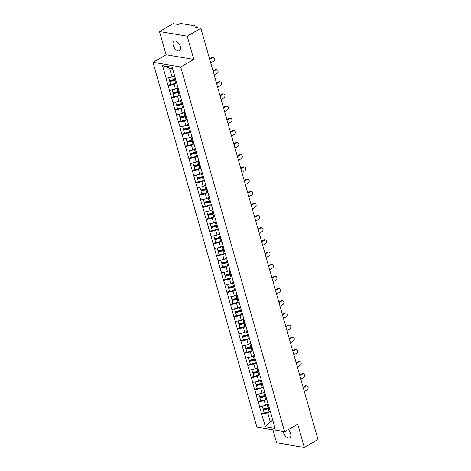 <?xml version="1.0" encoding="UTF-8"?>
<svg xmlns="http://www.w3.org/2000/svg" width="471" height="471" viewBox="0 0 471 471"><rect width="100%" height="100%" fill="white"/><g stroke="black" fill="none" stroke-linecap="round" stroke-linejoin="round"><path stroke-width="0.71" d="M288.287 429.658A5.528 3.05 60 0 1 290.595 433.638A5.528 3.05 60 0 1 289.806 437.836A5.528 3.05 60 0 1 283.495 432.455A5.528 3.05 60 0 1 283.295 431.548M173.228 45.351A5.528 3.05 60 0 1 174.011 41.154A5.528 3.05 60 0 1 180.322 46.535A5.528 3.05 60 0 1 179.539 50.733A5.528 3.05 60 0 1 173.228 45.351M272.921 429.817L276.624 442.822L304.348 447.45L318.013 439.567L200.858 28.289L187.193 36.173L159.469 31.539L166.086 54.783L152.987 62.337L256.901 427.138L284.625 431.772L180.711 66.97L152.987 62.337M159.469 31.539L173.134 23.662L178.321 24.527L179.321 23.95A1.295 0.447 -15.9 0 1 181.088 23.55L196.778 26.17A1.295 0.447 -15.9 0 1 197.09 26.358L197.479 27.724M272.715 420.173L270.207 421.622L265.426 426.856L275.076 428.463L268.058 403.264M265.426 426.856L261.652 414.156L264.137 412.72M268.105 403.994L265.603 405.437L259.539 406.744L261.652 414.156M259.709 406.773L258.185 401.987L260.669 400.556M264.637 391.831L262.135 393.273L256.077 394.58L258.185 401.987M256.242 394.61L254.723 389.823L257.207 388.392M261.175 379.661L258.667 381.11L252.609 382.417L254.723 389.823M252.78 382.446L251.255 377.66L253.739 376.229M257.708 367.498L255.205 368.94L249.147 370.253L251.255 377.66M249.312 370.277L247.793 365.496L250.272 364.059M254.246 355.334L251.738 356.777L245.679 358.084L247.793 365.496M245.844 358.113L244.325 353.327L246.81 351.896M250.778 343.165L248.276 344.613L242.212 345.92L244.325 353.327M242.382 345.95L240.858 341.163L243.342 339.732M247.31 331.001L244.808 332.444L238.75 333.756L240.858 341.163M238.915 333.78L237.396 328.999L239.88 327.563M243.848 318.838L241.34 320.28L235.282 321.587L237.396 328.999M235.453 321.616L233.928 316.836L236.413 315.399M240.381 306.674L237.879 308.116L231.82 309.423L233.928 316.836M231.985 309.453L230.466 304.666L232.945 303.236M236.919 294.505L234.411 295.953L228.353 297.26L230.466 304.666M228.517 297.289L226.998 292.503L229.483 291.072M233.451 282.341L230.949 283.783L224.891 285.096L226.998 292.503M225.056 285.12L223.531 280.339L226.015 278.903M229.983 270.177L227.481 271.62L221.423 272.927L223.531 280.339M221.588 272.956L220.069 268.17L222.553 266.739M226.522 258.014L224.013 259.456L217.955 260.763L220.069 268.17M218.126 260.793L216.601 256.006L219.086 254.575M223.054 245.844L220.552 247.293L214.493 248.6L216.601 256.006M214.658 248.629L213.139 243.843L215.618 242.412M219.592 233.681L217.084 235.123L211.026 236.436L213.139 243.843M211.191 236.46L209.672 231.679L212.156 230.242M216.124 221.517L213.622 222.96L207.564 224.267L209.672 231.679M207.729 224.296L206.204 219.51L208.688 218.079M212.656 209.348L210.154 210.796L204.096 212.103L206.204 219.51M204.261 212.133L202.742 207.346L205.226 205.915M209.195 197.184L206.687 198.627L200.628 199.94L202.742 207.346M200.799 199.963L199.274 195.182L201.759 193.746M205.727 185.021L203.225 186.463L197.166 187.77L199.274 195.182M197.331 187.799L195.812 183.013L198.291 181.582M202.265 172.857L199.757 174.299L193.699 175.606L195.812 183.013M193.864 175.636L192.345 170.849L194.829 169.419M198.797 160.688L196.295 162.136L190.237 163.443L192.345 170.849M190.402 163.472L188.877 158.686L191.361 157.255M195.33 148.524L192.827 149.966L186.769 151.279L188.877 158.686M186.934 151.303L185.415 146.522L187.9 145.086M191.868 136.36L189.366 137.803L183.301 139.11L185.415 146.522M183.472 139.139L181.947 134.353L184.432 132.922M188.4 124.191L185.898 125.639L179.84 126.946L181.947 134.353M180.004 126.976L178.485 122.189L180.97 120.759M184.938 112.027L182.43 113.476L176.372 114.783L178.485 122.189M176.537 114.806L175.018 110.026L177.502 108.595M181.47 99.864L178.968 101.306L172.91 102.613L175.018 110.026M173.075 102.643L171.55 97.862L174.035 96.425M178.003 87.7L175.5 89.143L169.442 90.45L171.55 97.862M169.607 90.479L168.088 85.693L170.573 84.262M174.541 75.531L172.039 76.979L165.975 78.286L168.088 85.693M166.145 78.316L162.536 65.64L172.18 67.253L267.999 403.629M266.286 399.502L264.243 400.68L265.603 405.437M264.243 400.68L258.355 402.016M262.824 387.339L260.781 388.516L262.135 393.273M260.781 388.516L254.888 389.853M264.537 391.466L264.59 391.101M259.356 375.169L257.313 376.353L258.667 381.11M257.313 376.353L251.42 377.689M261.069 379.296L261.128 378.937M255.894 363.006L253.851 364.183L255.205 368.94M253.851 364.183L247.958 365.52M257.608 367.133L257.661 366.774M252.427 350.842L250.384 352.02L251.738 356.777M250.384 352.02L244.49 353.356M254.14 354.969L254.193 354.604M248.959 338.678L246.916 339.856L248.276 344.613M246.916 339.856L241.028 341.192M250.672 342.8L250.731 342.441M245.497 326.509L243.454 327.692L244.808 332.444M243.454 327.692L237.561 329.023M247.21 330.636L247.263 330.277M242.029 314.345L239.986 315.523L241.34 320.28M239.986 315.523L234.093 316.859M243.743 318.473L243.801 318.113M238.567 302.182L236.524 303.359L237.879 308.116M236.524 303.359L230.631 304.696M240.281 306.309L240.334 305.944M235.1 290.018L233.057 291.196L234.411 295.953M233.057 291.196L227.163 292.532M236.813 294.139L236.866 293.78M231.638 277.849L229.589 279.026L230.949 283.783M229.589 279.026L223.701 280.363M233.345 281.976L233.404 281.617M228.17 265.685L226.127 266.863L227.481 271.62M226.127 266.863L220.234 268.199M229.883 269.812L229.936 269.447M224.702 253.522L222.659 254.699L224.013 259.456M222.659 254.699L216.766 256.036M226.416 257.649L226.474 257.284M221.24 241.352L219.198 242.536L220.552 247.293M219.198 242.536L213.304 243.872M222.954 245.479L223.007 245.12M217.773 229.189L215.73 230.366L217.084 235.123M215.73 230.366L209.836 231.703M219.486 233.316L219.539 232.957M214.311 217.025L212.268 218.203L213.622 222.96M212.268 218.203L206.375 219.539M216.018 221.152L216.077 220.787M210.843 204.861L208.8 206.039L210.154 210.796M208.8 206.039L202.907 207.375M212.556 208.983L212.609 208.624M207.375 192.692L205.332 193.869L206.687 198.627M205.332 193.869L199.439 195.206M209.089 196.819L209.148 196.46M203.914 180.528L201.871 181.706L203.225 186.463M201.871 181.706L195.977 183.042M205.627 184.656L205.68 184.296M200.446 168.365L198.403 169.542L199.757 174.299M198.403 169.542L192.509 170.879M202.159 172.492L202.212 172.127M196.984 156.201L194.941 157.379L196.295 162.136M194.941 157.379L189.048 158.715M198.691 160.323L198.75 159.963M193.516 144.032L191.473 145.209L192.827 149.966M191.473 145.209L185.58 146.546M195.23 148.159L195.282 147.8M190.049 131.868L188.006 133.046L189.366 137.803M188.006 133.046L182.112 134.382M191.762 135.995L191.821 135.63M186.587 119.705L184.544 120.882L185.898 125.639M184.544 120.882L178.65 122.219M188.3 123.826L188.353 123.467M183.119 107.535L181.076 108.719L182.43 113.476M181.076 108.719L175.183 110.055M184.832 111.662L184.885 111.303M179.657 95.372L177.614 96.549L178.968 101.306M177.614 96.549L171.721 97.886M181.364 99.499L181.423 99.14M176.189 83.208L174.146 84.386L175.5 89.143M174.146 84.386L168.253 85.722M177.903 87.335L177.956 86.97M196.896 27.63L196.672 26.847L195.677 27.424L200.858 28.289M196.672 26.847A1.295 0.447 -15.9 0 0 197.09 26.358M172.598 68.713L169.536 68.207L172.039 76.979M169.536 68.207L162.536 65.64M304.348 447.45L297.731 424.212L284.625 431.772M166.086 54.783L193.811 59.411L187.193 36.173M193.811 59.411L180.711 66.97M269.753 411.666L267.711 412.843L270.207 421.622L273.268 422.128M267.711 412.843L261.817 414.18M271.467 415.793L271.52 415.434M175.707 79.634A5.787 1.996 164.1 0 1 174.859 79.864L169.825 81.071L169.795 81.542L170.649 84.544L175.683 83.338A7.083 2.443 164.1 0 0 176.831 83.026M174.564 75.619A5.787 1.996 164.1 0 1 174.223 75.719M210.72 62.902L213.575 61.259A1.984 1.507 99.5 0 0 214.582 59.163A1.984 1.507 99.5 0 0 213.392 57.503A1.984 1.507 99.5 0 0 212.551 57.674L209.695 59.317M212.551 57.674L211.72 57.533A1.984 1.507 -80.5 0 1 212.556 57.368L213.392 57.503M168.712 77.733L169.507 80.529L174.541 79.316A7.083 2.443 164.1 0 0 175.542 79.051M174.688 76.049A7.083 2.443 164.1 0 1 173.687 76.32L172.822 76.526M175.977 80.023A7.083 2.443 164.1 0 1 174.829 80.335L169.795 81.542M211.72 57.533L209.548 58.787M179.174 91.798A5.787 1.996 164.1 0 1 178.321 92.028L173.293 93.24L173.263 93.705L174.117 96.708L179.151 95.501A7.083 2.443 164.1 0 0 180.299 95.189M178.032 87.783A5.787 1.996 164.1 0 1 177.685 87.883M214.187 75.072L217.037 73.423A1.984 1.507 99.5 0 0 218.049 71.327A1.984 1.507 99.5 0 0 216.854 69.673A1.984 1.507 99.5 0 0 216.018 69.838L213.163 71.48M216.018 69.838L215.188 69.696A1.984 1.507 -80.5 0 1 216.024 69.531L216.854 69.673M172.174 89.896L172.975 92.693L178.003 91.486A7.083 2.443 164.1 0 0 179.009 91.215M178.15 88.212A7.083 2.443 164.1 0 1 177.149 88.483L176.284 88.689M179.445 92.186A7.083 2.443 164.1 0 1 178.297 92.499L173.263 93.705M215.188 69.696L213.01 70.95M182.642 103.967A5.787 1.996 164.1 0 1 181.788 104.197L176.755 105.404L176.725 105.875L177.585 108.878L182.613 107.665A7.083 2.443 164.1 0 0 183.761 107.353M181.494 99.952A5.787 1.996 164.1 0 1 181.152 100.046M217.649 87.235L220.505 85.587A1.984 1.507 99.5 0 0 221.511 83.497A1.984 1.507 99.5 0 0 220.322 81.836A1.984 1.507 99.5 0 0 219.48 82.001L216.631 83.65M219.48 82.001L218.65 81.86A1.984 1.507 -80.5 0 1 219.492 81.695L220.322 81.836M175.642 102.06L176.437 104.856L181.47 103.649A7.083 2.443 164.1 0 0 182.471 103.385M181.618 100.382A7.083 2.443 164.1 0 1 180.617 100.647L179.751 100.853M182.907 104.35A7.083 2.443 164.1 0 1 181.759 104.662L176.725 105.875M218.65 81.86L216.477 83.114M186.104 116.131A5.787 1.996 164.1 0 1 185.256 116.361L180.222 117.567L180.193 118.038L181.047 121.041L186.08 119.828A7.083 2.443 164.1 0 0 187.228 119.522M184.962 112.116A5.787 1.996 164.1 0 1 184.614 112.216M221.117 99.399L223.972 97.756A1.984 1.507 99.5 0 0 224.979 95.66A1.984 1.507 99.5 0 0 223.784 94A1.984 1.507 99.5 0 0 222.948 94.165L220.092 95.813M222.948 94.165L222.118 94.029A1.984 1.507 -80.5 0 1 222.954 93.864L223.784 94M179.11 114.229L179.904 117.026L184.938 115.813A7.083 2.443 164.1 0 0 185.939 115.548M185.085 112.545A7.083 2.443 164.1 0 1 184.079 112.81L183.219 113.022M186.375 116.52A7.083 2.443 164.1 0 1 185.227 116.832L180.193 118.038M222.118 94.029L219.945 95.283M189.572 128.295A5.787 1.996 164.1 0 1 188.718 128.524L183.684 129.731L183.661 130.202L184.514 133.205L189.548 131.998A7.083 2.443 164.1 0 0 190.696 131.686M188.424 124.279A5.787 1.996 164.1 0 1 188.082 124.379M224.579 111.562L227.434 109.92A1.984 1.507 99.5 0 0 228.447 107.824A1.984 1.507 99.5 0 0 227.252 106.163A1.984 1.507 99.5 0 0 226.416 106.334L223.56 107.977M226.416 106.334L225.58 106.193A1.984 1.507 -80.5 0 1 226.421 106.028L227.252 106.163M182.571 126.393L183.366 129.189L188.4 127.982A7.083 2.443 164.1 0 0 189.407 127.712M188.547 124.709A7.083 2.443 164.1 0 1 187.546 124.98L186.681 125.186M189.837 128.683A7.083 2.443 164.1 0 1 188.688 128.995L183.661 130.202M225.58 106.193L223.407 107.447M193.033 140.464A5.787 1.996 164.1 0 1 192.186 140.688L187.152 141.901L187.122 142.366L187.976 145.368L193.01 144.161A7.083 2.443 164.1 0 0 194.158 143.849M191.891 136.443A5.787 1.996 164.1 0 1 191.55 136.543M228.046 123.732L230.902 122.083A1.984 1.507 99.5 0 0 231.909 119.987A1.984 1.507 99.5 0 0 230.719 118.333A1.984 1.507 99.5 0 0 229.877 118.498L227.022 120.14M229.877 118.498L229.047 118.356A1.984 1.507 -80.5 0 1 229.883 118.192L230.719 118.333M186.039 138.556L186.834 141.353L191.868 140.146A7.083 2.443 164.1 0 0 192.869 139.875M192.015 136.873A7.083 2.443 164.1 0 1 191.014 137.143L190.149 137.349M193.304 140.847A7.083 2.443 164.1 0 1 192.156 141.159L187.122 142.366M229.047 118.356L226.875 119.61M196.501 152.628A5.787 1.996 164.1 0 1 195.648 152.857L190.62 154.064L190.59 154.535L191.444 157.538L196.478 156.325A7.083 2.443 164.1 0 0 197.626 156.013M195.359 148.612A5.787 1.996 164.1 0 1 195.012 148.706M231.514 135.895L234.364 134.247A1.984 1.507 99.5 0 0 235.376 132.157A1.984 1.507 99.5 0 0 234.181 130.496A1.984 1.507 99.5 0 0 233.345 130.661L230.49 132.31M233.345 130.661L232.515 130.526A1.984 1.507 -80.5 0 1 233.351 130.355L234.181 130.496M189.501 150.72L190.302 153.517L195.33 152.31A7.083 2.443 164.1 0 0 196.336 152.045M195.477 149.042A7.083 2.443 164.1 0 1 194.476 149.307L193.61 149.513M196.772 153.01A7.083 2.443 164.1 0 1 195.624 153.322L190.59 154.535M232.515 130.526L230.337 131.774M199.969 164.791A5.787 1.996 164.1 0 1 199.115 165.021L194.081 166.228L194.052 166.699L194.912 169.701L199.94 168.494A7.083 2.443 164.1 0 0 201.088 168.182M198.821 160.776A5.787 1.996 164.1 0 1 198.479 160.876M234.976 148.059L237.831 146.416A1.984 1.507 99.5 0 0 238.838 144.32A1.984 1.507 99.5 0 0 237.649 142.66A1.984 1.507 99.5 0 0 236.807 142.825L233.957 144.473M236.807 142.825L235.977 142.689A1.984 1.507 -80.5 0 1 236.813 142.525L237.649 142.66M192.969 162.889L193.764 165.686L198.797 164.473A7.083 2.443 164.1 0 0 199.798 164.208M198.945 161.206A7.083 2.443 164.1 0 1 197.944 161.471L197.078 161.683M200.234 165.18A7.083 2.443 164.1 0 1 199.086 165.492L194.052 166.699M235.977 142.689L233.804 143.943M203.431 176.955A5.787 1.996 164.1 0 1 202.583 177.184L197.549 178.397L197.52 178.862L198.373 181.865L203.407 180.658A7.083 2.443 164.1 0 0 204.555 180.346M202.289 172.939A5.787 1.996 164.1 0 1 201.941 173.04M238.444 160.228L241.299 158.58A1.984 1.507 99.5 0 0 242.306 156.484A1.984 1.507 99.5 0 0 241.111 154.829A1.984 1.507 99.5 0 0 240.275 154.994L237.419 156.637M240.275 154.994L239.445 154.853A1.984 1.507 -80.5 0 1 240.281 154.688L241.111 154.829M196.436 175.053L197.231 177.85L202.265 176.643A7.083 2.443 164.1 0 0 203.266 176.372M202.412 173.369A7.083 2.443 164.1 0 1 201.405 173.64L200.546 173.846M203.702 177.343A7.083 2.443 164.1 0 1 202.554 177.655L197.52 178.862M239.445 154.853L237.272 156.107M206.899 189.124A5.787 1.996 164.1 0 1 206.045 189.348L201.011 190.561L200.982 191.032L201.841 194.028L206.875 192.822A7.083 2.443 164.1 0 0 208.023 192.509M205.75 185.103A5.787 1.996 164.1 0 1 205.409 185.203M241.906 172.392L244.761 170.743A1.984 1.507 99.5 0 0 245.774 168.647A1.984 1.507 99.5 0 0 244.579 166.993A1.984 1.507 99.5 0 0 243.743 167.158L240.887 168.806M243.743 167.158L242.906 167.017A1.984 1.507 -80.5 0 1 243.748 166.852L244.579 166.993M199.898 187.217L200.693 190.013L205.727 188.806A7.083 2.443 164.1 0 0 206.728 188.535M205.874 185.539A7.083 2.443 164.1 0 1 204.873 185.804L204.008 186.01M207.163 189.507A7.083 2.443 164.1 0 1 206.015 189.819L200.982 191.032M242.906 167.017L240.734 168.271M210.36 201.288A5.787 1.996 164.1 0 1 209.513 201.517L204.479 202.724L204.449 203.195L205.303 206.198L210.337 204.985A7.083 2.443 164.1 0 0 211.485 204.673M209.218 197.272A5.787 1.996 164.1 0 1 208.877 197.367M245.373 184.555L248.229 182.913A1.984 1.507 99.5 0 0 249.236 180.817A1.984 1.507 99.5 0 0 248.046 179.157A1.984 1.507 99.5 0 0 247.204 179.321L244.349 180.97M247.204 179.321L246.374 179.186A1.984 1.507 -80.5 0 1 247.21 179.015L248.046 179.157M203.366 199.386L204.161 202.183L209.195 200.97A7.083 2.443 164.1 0 0 210.196 200.705M209.342 197.702A7.083 2.443 164.1 0 1 208.341 197.967L207.475 198.179M210.631 201.676A7.083 2.443 164.1 0 1 209.483 201.982L204.449 203.195M246.374 179.186L244.202 180.44M213.828 213.451A5.787 1.996 164.1 0 1 212.974 213.681L207.941 214.888L207.917 215.359L208.771 218.361L213.805 217.155A7.083 2.443 164.1 0 0 214.953 216.843M212.686 209.436A5.787 1.996 164.1 0 1 212.339 209.536M248.841 196.719L251.691 195.076A1.984 1.507 99.5 0 0 252.703 192.98A1.984 1.507 99.5 0 0 251.508 191.32A1.984 1.507 99.5 0 0 250.672 191.491L247.817 193.134M250.672 191.491L249.836 191.35A1.984 1.507 -80.5 0 1 250.678 191.185L251.508 191.32M206.828 211.55L207.629 214.346L212.656 213.139A7.083 2.443 164.1 0 0 213.663 212.868M212.804 209.866A7.083 2.443 164.1 0 1 211.803 210.137L210.937 210.343M214.099 213.84A7.083 2.443 164.1 0 1 212.945 214.152L207.917 215.359M249.836 191.35L247.664 192.604M217.296 225.615A5.787 1.996 164.1 0 1 216.442 225.845L211.408 227.057L211.379 227.522L212.238 230.525L217.266 229.318A7.083 2.443 164.1 0 0 218.414 229.006M216.148 221.6A5.787 1.996 164.1 0 1 215.806 221.7M252.303 208.888L255.158 207.24A1.984 1.507 99.5 0 0 256.165 205.144A1.984 1.507 99.5 0 0 254.976 203.49A1.984 1.507 99.5 0 0 254.134 203.655L251.284 205.297M254.134 203.655L253.304 203.513A1.984 1.507 -80.5 0 1 254.14 203.348L254.976 203.49M210.296 223.713L211.09 226.51L216.124 225.303A7.083 2.443 164.1 0 0 217.125 225.032M216.271 222.029A7.083 2.443 164.1 0 1 215.271 222.3L214.405 222.506M217.561 226.003A7.083 2.443 164.1 0 1 216.413 226.315L211.379 227.522M253.304 203.513L251.131 204.767M220.758 237.784A5.787 1.996 164.1 0 1 219.904 238.014L214.876 239.221L214.847 239.692L215.7 242.695L220.734 241.482A7.083 2.443 164.1 0 0 221.882 241.17M219.616 233.769A5.787 1.996 164.1 0 1 219.268 233.863M255.771 221.052L258.626 219.404A1.984 1.507 99.5 0 0 259.633 217.314A1.984 1.507 99.5 0 0 258.438 215.653A1.984 1.507 99.5 0 0 257.602 215.818L254.746 217.467M257.602 215.818L256.772 215.683A1.984 1.507 -80.5 0 1 257.608 215.512L258.438 215.653M213.757 235.877L214.558 238.673L219.592 237.466A7.083 2.443 164.1 0 0 220.593 237.201M219.739 234.199A7.083 2.443 164.1 0 1 218.732 234.464L217.873 234.67M221.029 238.167A7.083 2.443 164.1 0 1 219.88 238.479L214.847 239.692M256.772 215.683L254.593 216.931M224.225 249.948A5.787 1.996 164.1 0 1 223.372 250.178L218.338 251.384L218.309 251.855L219.168 254.858L224.202 253.645A7.083 2.443 164.1 0 0 225.35 253.339M223.077 245.933A5.787 1.996 164.1 0 1 222.736 246.033M259.233 233.216L262.088 231.573A1.984 1.507 99.5 0 0 263.101 229.477A1.984 1.507 99.5 0 0 261.905 227.817A1.984 1.507 99.5 0 0 261.069 227.982L258.214 229.63M261.069 227.982L260.233 227.846A1.984 1.507 -80.5 0 1 261.075 227.681L261.905 227.817M217.225 248.046L218.02 250.843L223.054 249.63A7.083 2.443 164.1 0 0 224.055 249.365M223.201 246.362A7.083 2.443 164.1 0 1 222.2 246.627L221.335 246.839M224.49 250.337A7.083 2.443 164.1 0 1 223.342 250.649L218.309 251.855M260.233 227.846L258.061 229.1M227.687 262.111A5.787 1.996 164.1 0 1 226.839 262.341L221.806 263.548L221.776 264.019L222.63 267.022L227.664 265.815A7.083 2.443 164.1 0 0 228.812 265.503M226.545 258.096A5.787 1.996 164.1 0 1 226.198 258.196M262.7 245.379L265.556 243.737A1.984 1.507 99.5 0 0 266.562 241.641A1.984 1.507 99.5 0 0 265.373 239.98A1.984 1.507 99.5 0 0 264.531 240.151L261.676 241.794M264.531 240.151L263.701 240.01A1.984 1.507 -80.5 0 1 264.537 239.845L265.373 239.98M220.693 260.21L221.488 263.006L226.522 261.799A7.083 2.443 164.1 0 0 227.522 261.529M226.669 258.526A7.083 2.443 164.1 0 1 225.668 258.797L224.802 259.003M227.958 262.5A7.083 2.443 164.1 0 1 226.81 262.812L221.776 264.019M263.701 240.01L261.529 241.264M231.155 274.281A5.787 1.996 164.1 0 1 230.301 274.505L225.268 275.718L225.244 276.183L226.098 279.185L231.131 277.978A7.083 2.443 164.1 0 0 232.28 277.666M230.013 270.26A5.787 1.996 164.1 0 1 229.665 270.36M266.168 257.549L269.018 255.9A1.984 1.507 99.5 0 0 270.03 253.804A1.984 1.507 99.5 0 0 268.835 252.15A1.984 1.507 99.5 0 0 267.999 252.315L265.144 253.957M267.999 252.315L267.163 252.173A1.984 1.507 -80.5 0 1 268.005 252.009L268.835 252.15M224.155 272.373L224.955 275.17L229.983 273.963A7.083 2.443 164.1 0 0 230.99 273.692M230.131 270.69A7.083 2.443 164.1 0 1 229.13 270.96L228.264 271.166M231.42 274.664A7.083 2.443 164.1 0 1 230.272 274.976L225.244 276.183M267.163 252.173L264.99 253.427M234.617 286.445A5.787 1.996 164.1 0 1 233.769 286.674L228.735 287.881L228.706 288.352L229.565 291.355L234.593 290.142A7.083 2.443 164.1 0 0 235.741 289.83M233.475 282.429A5.787 1.996 164.1 0 1 233.133 282.523M269.63 269.712L272.485 268.064A1.984 1.507 99.5 0 0 273.492 265.974A1.984 1.507 99.5 0 0 272.303 264.313A1.984 1.507 99.5 0 0 271.461 264.478L268.611 266.127M271.461 264.478L270.631 264.343A1.984 1.507 -80.5 0 1 271.467 264.172L272.303 264.313M227.623 284.537L228.417 287.339L233.451 286.127A7.083 2.443 164.1 0 0 234.452 285.862M233.598 282.859A7.083 2.443 164.1 0 1 232.597 283.124L231.732 283.336M234.888 286.827A7.083 2.443 164.1 0 1 233.74 287.139L228.706 288.352M270.631 264.343L268.458 265.597M238.085 298.608A5.787 1.996 164.1 0 1 237.231 298.838L232.203 300.045L232.174 300.516L233.027 303.518L238.061 302.311A7.083 2.443 164.1 0 0 239.209 301.999M236.942 294.593A5.787 1.996 164.1 0 1 236.595 294.693M273.098 281.876L275.947 280.233A1.984 1.507 99.5 0 0 276.96 278.137A1.984 1.507 99.5 0 0 275.765 276.477A1.984 1.507 99.5 0 0 274.929 276.642L272.073 278.29M274.929 276.642L274.098 276.506A1.984 1.507 -80.5 0 1 274.934 276.342L275.765 276.477M231.084 296.706L231.885 299.503L236.919 298.29A7.083 2.443 164.1 0 0 237.92 298.025M237.066 295.023A7.083 2.443 164.1 0 1 236.059 295.293L235.2 295.5M238.355 298.997A7.083 2.443 164.1 0 1 237.207 299.309L232.174 300.516M274.098 276.506L271.92 277.76M241.552 310.772A5.787 1.996 164.1 0 1 240.699 311.001L235.665 312.214L235.635 312.679L236.495 315.682L241.523 314.475A7.083 2.443 164.1 0 0 242.677 314.163M240.404 306.756A5.787 1.996 164.1 0 1 240.063 306.857M276.559 294.045L279.415 292.397A1.984 1.507 99.5 0 0 280.428 290.301A1.984 1.507 99.5 0 0 279.232 288.646A1.984 1.507 99.5 0 0 278.396 288.811L275.541 290.454M278.396 288.811L277.56 288.67A1.984 1.507 -80.5 0 1 278.402 288.505L279.232 288.646M234.552 308.87L235.347 311.667L240.381 310.46A7.083 2.443 164.1 0 0 241.382 310.189M240.528 307.186A7.083 2.443 164.1 0 1 239.527 307.457L238.662 307.663M241.817 311.16A7.083 2.443 164.1 0 1 240.669 311.472L235.635 312.679M277.56 288.67L275.388 289.924M245.014 322.941A5.787 1.996 164.1 0 1 244.166 323.165L239.133 324.378L239.103 324.849L239.957 327.845L244.991 326.638A7.083 2.443 164.1 0 0 246.139 326.326M243.872 318.926A5.787 1.996 164.1 0 1 243.525 319.02M280.027 306.209L282.883 304.56A1.984 1.507 99.5 0 0 283.889 302.47A1.984 1.507 99.5 0 0 282.694 300.81A1.984 1.507 99.5 0 0 281.858 300.975L279.003 302.623M281.858 300.975L281.028 300.834A1.984 1.507 -80.5 0 1 281.864 300.669L282.694 300.81M238.02 321.034L238.815 323.83L243.848 322.623A7.083 2.443 164.1 0 0 244.849 322.358M243.996 319.356A7.083 2.443 164.1 0 1 242.995 319.621L242.129 319.827M245.285 323.324A7.083 2.443 164.1 0 1 244.137 323.636L239.103 324.849M281.028 300.834L278.856 302.088M248.482 335.105A5.787 1.996 164.1 0 1 247.628 335.334L242.594 336.541L242.571 337.012L243.425 340.015L248.458 338.802A7.083 2.443 164.1 0 0 249.606 338.496M247.34 331.089A5.787 1.996 164.1 0 1 246.992 331.19M283.495 318.372L286.344 316.73A1.984 1.507 99.5 0 0 287.357 314.634A1.984 1.507 99.5 0 0 286.162 312.974A1.984 1.507 99.5 0 0 285.326 313.138L282.47 314.787M285.326 313.138L284.49 313.003A1.984 1.507 -80.5 0 1 285.332 312.838L286.162 312.974M241.482 333.203L242.282 336L247.31 334.787A7.083 2.443 164.1 0 0 248.317 334.522M247.458 331.519A7.083 2.443 164.1 0 1 246.457 331.784L245.591 331.996M248.747 335.493A7.083 2.443 164.1 0 1 247.599 335.799L242.571 337.012M284.49 313.003L282.317 314.257M251.944 347.268A5.787 1.996 164.1 0 1 251.096 347.498L246.062 348.705L246.033 349.176L246.886 352.178L251.92 350.972A7.083 2.443 164.1 0 0 253.068 350.66M250.802 343.253A5.787 1.996 164.1 0 1 250.46 343.353M286.957 330.536L289.812 328.893A1.984 1.507 99.5 0 0 290.819 326.797A1.984 1.507 99.5 0 0 289.63 325.137A1.984 1.507 99.5 0 0 288.788 325.308L285.938 326.951M288.788 325.308L287.958 325.167A1.984 1.507 -80.5 0 1 288.794 325.002L289.63 325.137M244.949 345.367L245.744 348.163L250.778 346.956A7.083 2.443 164.1 0 0 251.779 346.685M250.925 343.683A7.083 2.443 164.1 0 1 249.924 343.954L249.059 344.16M252.215 347.657A7.083 2.443 164.1 0 1 251.067 347.969L246.033 349.176M287.958 325.167L285.785 326.421M255.412 359.438A5.787 1.996 164.1 0 1 254.558 359.661L249.53 360.874L249.5 361.339L250.354 364.342L255.388 363.135A7.083 2.443 164.1 0 0 256.536 362.823M254.269 355.417A5.787 1.996 164.1 0 1 253.922 355.517M290.424 342.705L293.274 341.057A1.984 1.507 99.5 0 0 294.287 338.961A1.984 1.507 99.5 0 0 293.092 337.307A1.984 1.507 99.5 0 0 292.255 337.472L289.4 339.114M292.255 337.472L291.425 337.33A1.984 1.507 -80.5 0 1 292.261 337.165L293.092 337.307M248.411 357.53L249.212 360.327L254.246 359.12A7.083 2.443 164.1 0 0 255.247 358.849M254.393 355.846A7.083 2.443 164.1 0 1 253.386 356.117L252.521 356.323M255.682 359.82A7.083 2.443 164.1 0 1 254.534 360.132L249.5 361.339M291.425 337.33L289.247 338.584M258.879 371.601A5.787 1.996 164.1 0 1 258.026 371.831L252.992 373.038L252.962 373.509L253.822 376.512L258.85 375.299A7.083 2.443 164.1 0 0 260.004 374.987M257.731 367.586A5.787 1.996 164.1 0 1 257.39 367.68M293.886 354.869L296.742 353.221A1.984 1.507 99.5 0 0 297.754 351.13A1.984 1.507 99.5 0 0 296.559 349.47A1.984 1.507 99.5 0 0 295.717 349.635L292.868 351.284M295.717 349.635L294.887 349.5A1.984 1.507 -80.5 0 1 295.729 349.329L296.559 349.47M251.879 369.694L252.674 372.49L257.708 371.283A7.083 2.443 164.1 0 0 258.709 371.018M257.855 368.016A7.083 2.443 164.1 0 1 256.854 368.281L255.989 368.487M259.144 371.984A7.083 2.443 164.1 0 1 257.996 372.296L252.962 373.509M294.887 349.5L292.715 350.748M262.341 383.765A5.787 1.996 164.1 0 1 261.493 383.995L256.459 385.201L256.43 385.672L257.284 388.675L262.318 387.468A7.083 2.443 164.1 0 0 263.466 387.156M261.199 379.75A5.787 1.996 164.1 0 1 260.852 379.85M297.354 367.033L300.21 365.39A1.984 1.507 99.5 0 0 301.216 363.294A1.984 1.507 99.5 0 0 300.021 361.634A1.984 1.507 99.5 0 0 299.185 361.799L296.33 363.447M299.185 361.799L298.355 361.663A1.984 1.507 -80.5 0 1 299.191 361.498L300.021 361.634M255.347 381.863L256.142 384.66L261.175 383.447A7.083 2.443 164.1 0 0 262.176 383.182M261.323 380.179A7.083 2.443 164.1 0 1 260.316 380.444L259.456 380.656M262.612 384.153A7.083 2.443 164.1 0 1 261.464 384.466L256.43 385.672M298.355 361.663L296.182 362.917M265.809 395.928A5.787 1.996 164.1 0 1 264.955 396.158L259.921 397.365L259.898 397.836L260.751 400.839L265.785 399.632A7.083 2.443 164.1 0 0 266.933 399.32M264.667 391.913A5.787 1.996 164.1 0 1 264.319 392.013M300.816 379.202L303.671 377.554A1.984 1.507 99.5 0 0 304.684 375.458A1.984 1.507 99.5 0 0 303.489 373.797A1.984 1.507 99.5 0 0 302.653 373.968L299.797 375.611M302.653 373.968L301.817 373.827A1.984 1.507 -80.5 0 1 302.659 373.662L303.489 373.797M258.809 394.027L259.609 396.823L264.637 395.616A7.083 2.443 164.1 0 0 265.644 395.346M264.784 392.343A7.083 2.443 164.1 0 1 263.784 392.614L262.918 392.82M266.074 396.317A7.083 2.443 164.1 0 1 264.926 396.629L259.898 397.836M301.817 373.827L299.644 375.081M269.271 408.098A5.787 1.996 164.1 0 1 268.423 408.322L263.389 409.535L263.36 410L264.213 413.002L269.247 411.795A7.083 2.443 164.1 0 0 270.395 411.483M268.129 404.077A5.787 1.996 164.1 0 1 267.787 404.177M304.284 391.366L307.139 389.717A1.984 1.507 99.5 0 0 308.146 387.621A1.984 1.507 99.5 0 0 306.957 385.967A1.984 1.507 99.5 0 0 306.115 386.132L303.265 387.78M306.115 386.132L305.285 385.99A1.984 1.507 -80.5 0 1 306.121 385.826L306.957 385.967M262.276 406.19L263.071 408.987L268.105 407.78A7.083 2.443 164.1 0 0 269.106 407.509M268.252 404.512A7.083 2.443 164.1 0 1 267.251 404.777L266.386 404.983M269.542 408.481A7.083 2.443 164.1 0 1 268.393 408.793L263.36 410M305.285 385.99L303.112 387.244M173.687 76.32L174.541 79.316M174.829 80.335L175.683 83.338M177.149 88.483L178.003 91.486M178.297 92.499L179.151 95.501M180.617 100.647L181.47 103.649M181.759 104.662L182.613 107.665M184.079 112.81L184.938 115.813M185.227 116.832L186.08 119.828M187.546 124.98L188.4 127.982M188.688 128.995L189.548 131.998M191.014 137.143L191.868 140.146M192.156 141.159L193.01 144.161M194.476 149.307L195.33 152.31M195.624 153.322L196.478 156.325M197.944 161.471L198.797 164.473M199.086 165.492L199.94 168.494M201.405 173.64L202.265 176.643M202.554 177.655L203.407 180.658M204.873 185.804L205.727 188.806M206.015 189.819L206.875 192.822M208.341 197.967L209.195 200.97M209.483 201.982L210.337 204.985M211.803 210.137L212.656 213.139M212.945 214.152L213.805 217.155M215.271 222.3L216.124 225.303M216.413 226.315L217.266 229.318M218.732 234.464L219.592 237.466M219.88 238.479L220.734 241.482M222.2 246.627L223.054 249.63M223.342 250.649L224.202 253.645M225.668 258.797L226.522 261.799M226.81 262.812L227.664 265.815M229.13 270.96L229.983 273.963M230.272 274.976L231.131 277.978M232.597 283.124L233.451 286.127M233.74 287.139L234.593 290.142M236.059 295.293L236.919 298.29M237.207 299.309L238.061 302.311M239.527 307.457L240.381 310.46M240.669 311.472L241.523 314.475M242.995 319.621L243.848 322.623M244.137 323.636L244.991 326.638M246.457 331.784L247.31 334.787M247.599 335.799L248.458 338.802M249.924 343.954L250.778 346.956M251.067 347.969L251.92 350.972M253.386 356.117L254.246 359.12M254.534 360.132L255.388 363.135M256.854 368.281L257.708 371.283M257.996 372.296L258.85 375.299M260.316 380.444L261.175 383.447M261.464 384.466L262.318 387.468M263.784 392.614L264.637 395.616M264.926 396.629L265.785 399.632M267.251 404.777L268.105 407.78M268.393 408.793L269.247 411.795"/></g></svg>
